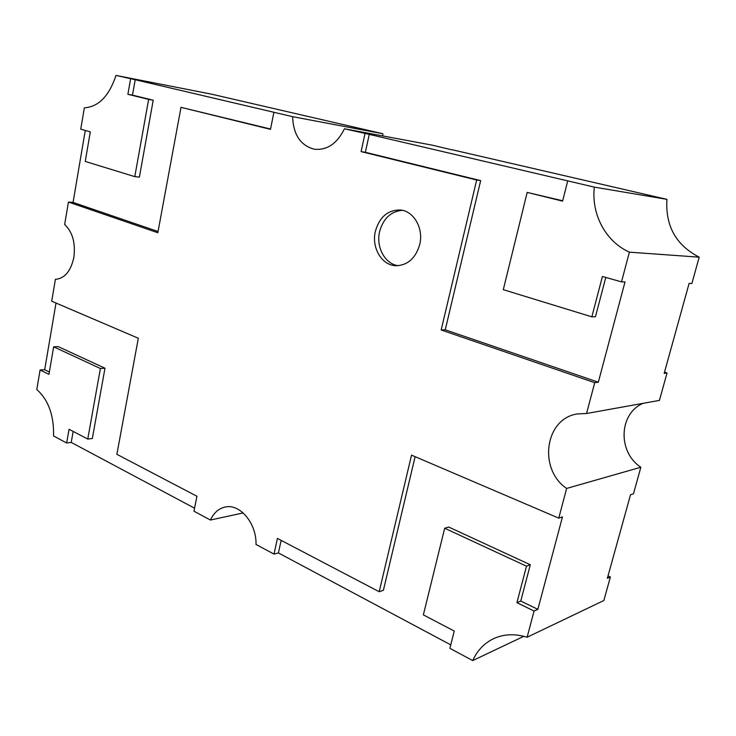 <?xml version="1.0" encoding="UTF-8"?>
<svg xmlns="http://www.w3.org/2000/svg" width="736" height="736" viewBox="0 0 736 736"><rect width="100%" height="100%" fill="white"/><g stroke="black" fill="none" stroke-linecap="round" stroke-linejoin="round"><path stroke-width="1.1" d="M419.732 244.481C415.711 258.143 407.845 265.227 396.134 265.733C381.956 265.65 371.321 247.784 375.351 231.398C379.454 217.092 387.752 209.953 400.255 209.981C413.742 210.873 423.798 228.418 419.732 244.481M398.231 265.687C385.011 264.095 375.838 247.112 379.592 231.72C383.244 218.518 390.825 211.388 402.344 210.312M243.165 512.918L210.441 520.039L193.954 511.207L196.954 496.266L116.877 454.314L138.322 338.256L51.713 301.199L55.402 279.34C64.667 278.539 70.822 271.225 73.858 257.388C75.661 243.018 72.597 232.052 64.658 224.498L68.448 202.06L73.057 202.428L85.266 130.438M664.507 372.149L667.037 372.968L659.428 400.393L586.546 413.503L577.521 413.917C545.008 418.306 537.887 469.025 566.637 488.437L558.753 518.135L562.46 516.92L537.86 609.353L534.078 611.036L527.114 637.238C515.062 633.567 503.985 634 493.865 638.544C484.362 643.052 477.314 650.394 472.724 660.578L449.889 648.333L454.241 631.056L423.375 614.882L444.673 528.236L526.488 566.196L516.93 602.674L534.078 611.036M643.08 403.337C618.792 413.476 617.522 452.18 640.863 467.231L633.494 493.764L630.522 494.739L607.338 578.349L610.383 576.996L603.851 600.521L527.114 637.238M134.789 176.64L148.635 99.397L153.217 100.216L139.38 177.128L134.789 176.64L85.256 161.442L90.298 131.864L80.748 129.168L84.355 107.833C98.56 106.867 109.112 96.066 115.994 75.422L211.342 94.125L382.821 133.731L382.849 135.939M153.217 100.216L132.489 95.128L135.212 79.736L292.588 116.665C293.351 134.808 300.638 145.664 314.456 149.242C327.152 150.383 337.152 143.566 344.439 128.772L432.428 145.194L451.959 149.859M451.996 149.712L666.936 199.355C665.261 225.906 676.016 245.171 699.2 257.168L629.39 252.163L621.506 281.87L625.011 281.943L598.322 382.205L594.725 382.683L586.546 413.503M699.2 257.168L691.895 283.47L689.108 283.406L664.176 373.354L667.037 372.968M640.863 467.231L566.637 488.437M450.763 644.865L278.42 552.938L274.031 554.107L256.018 544.456C256.689 523.241 239.678 503.24 224.986 507.076C218.583 508.576 213.744 512.9 210.441 520.039M523.82 636.3L472.724 660.578M194.562 508.199L71.226 442.41L66.645 442.989L53.572 435.979C54.022 415.435 48.438 399.942 36.8 389.519L40.094 369.996L44.684 369.711L56 303.03M382.821 133.731L292.588 116.665M115.994 75.422L135.212 79.736M598.322 382.205L445.243 329.811L480.663 180.614L365.369 152.306L369.26 134.366L344.439 128.772M369.26 134.366L594.311 187.119C591.229 214.342 605.498 241.399 629.39 252.163M666.936 199.355L594.311 187.119M594.725 382.683L441.168 329.986L476.67 180.007L361.091 151.607L364.992 133.575M273.902 112.304L270.489 129.343L181.001 107.346L157.826 232.742L68.448 202.06M274.031 554.107L277.426 538.421L379.196 591.735L411.534 455.142L558.753 518.135M567.704 180.909L562.608 201.13L527.188 192.427L503.295 289.671L591.845 316.839L602.425 276.478L621.506 281.87M66.645 442.989L69.055 429.263L87.759 439.061L100.4 368.515L53.654 346.822L48.962 374.33L40.094 369.996M608.01 575.929L610.383 576.996M148.635 99.397L127.889 94.3L130.603 78.835M270.554 129.03L181.001 107.346M158.056 231.518L73.057 202.428M132.489 95.128L127.889 94.3M71.226 442.41L73.168 431.416M100.4 368.515L104.981 368.221L92.331 438.49L87.759 439.061M104.981 368.221L58.245 346.628L53.654 346.822M49.367 371.993L44.684 369.711M278.42 552.938L281.143 540.371M415.113 456.679L383.392 590.3L379.196 591.735M537.86 609.353L520.766 601.045L516.93 602.674M520.766 601.045L530.297 564.751L526.488 566.196M530.297 564.751L448.712 527.05L444.673 528.236M445.243 329.811L441.168 329.986M480.663 180.614L476.67 180.007M365.369 152.306L361.091 151.607M562.7 200.762L527.188 192.427M605.783 277.426L595.461 316.719L591.845 316.839"/></g></svg>

